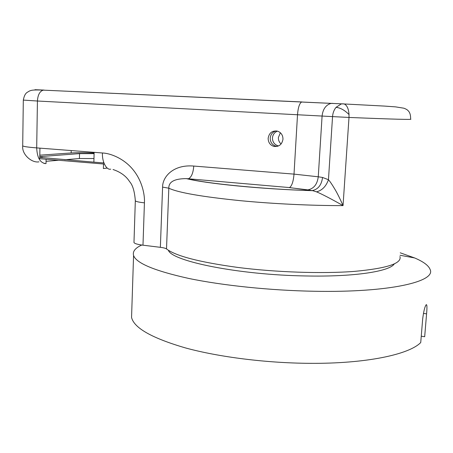 <?xml version="1.0" encoding="UTF-8"?>
<svg xmlns="http://www.w3.org/2000/svg" width="453" height="453" viewBox="0 0 453 453"><rect width="100%" height="100%" fill="white"/><g stroke="black" fill="none" stroke-linecap="round" stroke-linejoin="round"><path stroke-width="0.68" d="M394.269 263.935C389.665 271.426 354.11 276.998 305.843 275.962C238.25 274.931 171.5 261.07 168.403 250.266M141.744 245.028L141.676 245.062C135.158 248.074 132.457 251.534 133.573 255.452C136.183 263.17 154.501 270.815 188.516 278.391C222.361 285.469 270.356 290.503 314.597 291.268C389.795 292.723 436.392 281.54 430.095 269.439C428.561 265.498 423.391 261.664 414.597 257.933L400.231 252.808M423.436 313.414L426.579 313.844C427.151 307.581 427.049 304.512 426.279 304.643C424.869 306.33 423.663 311.137 422.666 319.076L420.735 342.536C409.087 354.546 365.99 363.759 310.011 363.334C266.285 363.085 218.952 357.055 185.594 347.961C152.072 338.193 134.06 328.023 131.557 317.457L131.727 312.23M425.078 331.913L424.676 336.721L421.256 336.211M426.579 313.844L424.676 336.721M399.942 256.54C402.049 263.459 386.834 268.414 354.28 271.398C322.1 273.861 275.701 272.304 237.525 267.395C199.314 262.14 175.645 255.985 166.517 248.929C165.605 248.267 163.556 247.734 160.362 247.327L162.587 187.112C162.457 176.897 173.205 164.286 193.765 166.058L294.014 174.122L297.525 114.564C298.108 107.576 299.456 103.403 301.568 102.038L344.189 103.963C347.004 105.221 348.617 108.754 349.031 114.564L348.997 117.446L332.547 116.608L328.459 179.716C329.988 181.449 331.941 184.309 334.32 188.295C336.885 192.44 339.795 198.21 343.04 205.605C330.939 198.759 322.1 194.173 316.534 191.846L312.338 190.571C318.159 189.337 321.562 184.966 322.547 177.457L328.459 179.716C326.092 186.364 322.117 190.407 316.534 191.846M278.652 145.889L278.295 145.923C274.461 144.705 272.513 142.055 272.451 137.967C272.774 134.671 274.444 132.389 277.457 131.121M277.276 146.387L275.82 146.166C272.151 144.886 270.288 142.208 270.231 138.12C270.679 134.258 272.683 131.851 276.256 130.894M282.972 139.213C281.981 144.615 278.918 146.999 273.776 146.364C270.084 145.079 268.204 142.378 268.153 138.261C269.178 132.723 272.332 130.362 277.621 131.172C281.16 132.536 282.944 135.221 282.972 139.213M280.367 132.74L278.374 137.559C278.301 140.164 279.207 142.299 281.103 143.975M160.362 247.327L142.984 245.192C137.542 244.478 134.541 243.584 133.975 242.508L133.986 242.112M38.93 158.629L104.354 164.065M94.128 152.338L93.879 162.146L103.533 162.944L103.561 161.914M103.505 163.997L103.38 168.522L107.276 168.091M94.111 152.995C84.473 152.616 76.817 152.604 71.149 152.955L39.813 155.186M103.913 162.972L103.533 162.944M93.879 162.146L39.779 157.372M39.79 156.636L79.535 153.612L94.094 153.663M343.266 103.788L341.194 103.98L336.058 107.338C333.997 109.875 332.83 112.967 332.547 116.608L37.429 101.019L36.693 147.893L102.469 152.984C110.045 153.216 123.918 158.273 133.222 169.915C142.474 181.376 144.898 195.277 144.428 202.836L142.984 245.192M93.969 158.522L79.422 158.527L64.824 159.75M58.63 160.266L46.064 161.319M44.043 163.431L46.019 163.618L46.098 159.224M102.469 152.984C101.88 161.579 106.472 170.356 110.719 169.145M332.717 103.329L330.662 103.516C325.73 105.136 322.876 109.275 322.094 115.951L318.261 176.795L294.014 174.122C293.368 181.568 291.857 186.053 289.478 187.57L188.363 178.782C191.393 177.327 193.193 173.086 193.765 166.058M322.547 177.457L318.261 176.795C317.281 184.258 313.889 188.601 308.091 189.824L311.828 190.605C264.841 189.371 205.045 183.437 188.199 178.81L186.364 178.618C174.445 178.669 168.595 181.863 168.822 188.199L166.517 248.929M336.058 107.338C340.396 107.803 344.722 110.209 349.031 114.564M302.077 101.953L43.239 90.136L344.189 103.963L384.54 106.087L395.56 106.874L403.855 108.199C405.962 108.975 407.383 109.813 408.119 110.708C409.88 112.355 410.718 115.153 410.633 119.111C413.623 119.79 393.079 119.235 348.997 117.446L343.04 205.605C312.411 205.713 273.38 203.85 240.877 200.724C202.163 196.812 178.148 192.633 168.822 188.199L162.587 187.112M39.932 148.148L39.756 158.697M71.2 150.566L71.149 152.955M144.428 202.836C138.941 202.248 135.906 201.568 135.328 200.781L135.334 200.498M79.422 158.527L79.535 153.612M41.925 157.763L41.948 156.387M22.707 145.639L22.701 145.866C23.482 146.534 28.148 147.214 36.693 147.893C37.169 157.921 40.277 163.165 46.019 163.618M38.958 161.829C31.999 163.227 21.693 154.62 22.701 145.866L23.313 100.13C24.824 92.435 27.276 92.565 29.156 91.161C31.399 90.204 32.775 89.677 43.239 90.136C39.762 91.257 37.825 94.887 37.429 101.019L23.313 100.09M44.105 90.079L34.96 89.7M38.562 89.892L37.14 89.96M307.581 189.852L289.354 187.61M133.573 255.452L131.557 317.457M400.039 255.266L414.597 257.933M273.776 146.364L275.82 146.166M113.057 169.524C120.628 172.078 126.155 176.132 129.637 181.676C132.718 185.062 134.615 191.426 135.328 200.781L133.975 242.508M186.364 178.618L289.478 187.57L312.298 190.668C261.29 189.19 205.713 183.539 186.37 178.618"/></g></svg>
